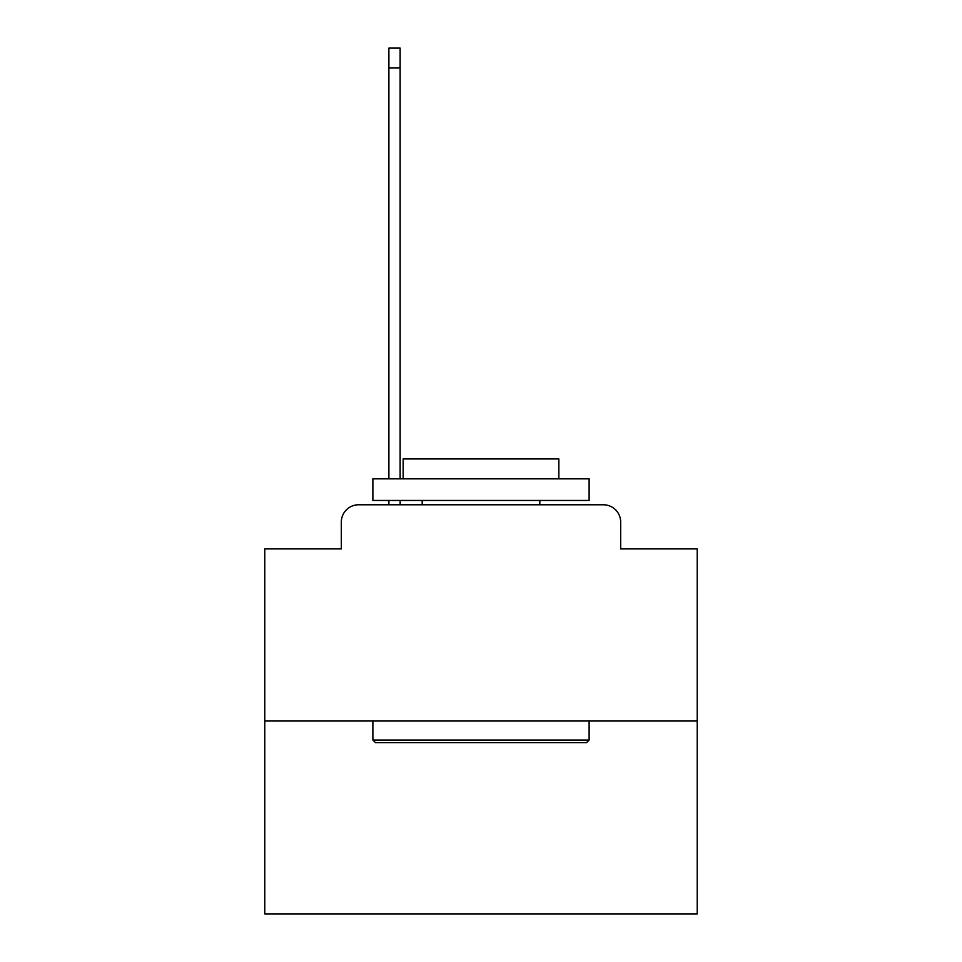 <?xml version="1.0" encoding="UTF-8"?>
<svg xmlns="http://www.w3.org/2000/svg" width="962" height="962" viewBox="0 0 962 962"><rect width="100%" height="100%" fill="white"/><g stroke="black" fill="none" stroke-linecap="round" stroke-linejoin="round"><path stroke-width="1.44" d="M341.318 522.089L341.318 548.893L341.318 522.089A17.304 17.304 0 0 1 358.61 504.785L388.888 504.785L388.888 500.456M697.234 721.019L264.766 721.019L264.766 913.9L697.234 913.9L697.234 548.893L620.682 548.893L620.682 522.089A17.304 17.304 0 0 0 603.39 504.785L358.61 504.785M264.766 721.019L264.766 548.893L341.318 548.893M400.132 500.456L400.132 504.785L413.54 504.785M548.46 504.785L603.39 504.785M620.682 548.893L620.682 522.089M586.519 742.64L375.481 742.64L372.883 740.043L589.117 740.043L586.519 742.64M372.883 478.835L589.117 478.835L589.117 500.456L372.883 500.456L372.883 478.835M558.85 478.835L558.85 458.946L403.15 458.946L403.15 478.835M372.883 721.019L372.883 740.043M589.117 721.019L589.117 740.043M422.186 500.456L422.186 504.785M539.814 500.456L539.814 504.785M388.888 478.835L388.888 48.1L400.132 48.1L400.132 478.835M388.888 67.989L400.132 67.989"/></g></svg>
